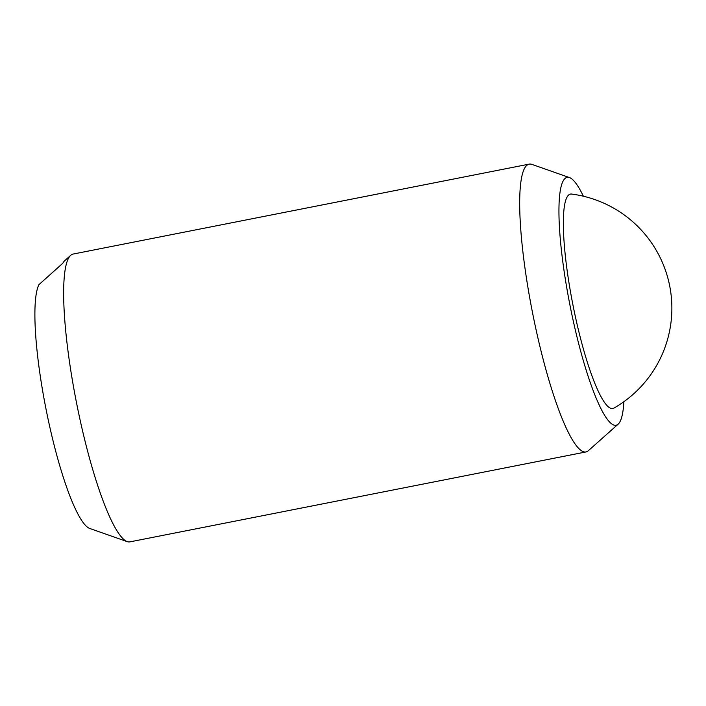 <?xml version="1.0" encoding="UTF-8"?>
<svg xmlns="http://www.w3.org/2000/svg" width="706" height="706" viewBox="0 0 706 706"><rect width="100%" height="100%" fill="white"/><g stroke="black" fill="none" stroke-linecap="round" stroke-linejoin="round"><path stroke-width="1.06" d="M613.752 408.2A115.096 115.096 0 0 0 571.551 194.053A109.306 18.983 78.8 0 0 568.604 195.059A109.306 18.983 78.8 0 0 574.755 313.791A109.306 18.983 78.8 0 0 613.796 408.165M588.398 450.649A146.68 25.469 -101.2 0 1 588.345 450.702A146.68 25.469 -101.2 0 1 585.945 451.955A146.68 25.469 -101.2 0 1 534.098 320.489A146.68 25.469 -101.2 0 1 526.738 165.433A146.68 25.469 -101.2 0 1 529.191 164.127A146.68 25.469 -101.2 0 1 531.883 164.374L569.46 177.568A126.356 21.939 -101.2 0 1 583.377 196.215M585.945 451.955L129.904 541.873A146.68 25.469 -101.2 0 1 127.212 541.626A146.68 25.469 -101.2 0 1 76.575 403.082A146.68 25.469 -101.2 0 1 70.697 255.351A146.68 25.469 -101.2 0 1 70.759 255.298A146.68 25.469 -101.2 0 1 73.15 254.045L529.191 164.127M623.892 401.696A126.356 21.939 -101.2 0 1 618.147 424.182A126.356 21.939 -101.2 0 1 618.094 424.227A126.356 21.939 -101.2 0 1 572.69 318.344A126.356 21.939 -101.2 0 1 565.021 178.486A126.356 21.939 -101.2 0 1 569.46 177.568M43.331 280.714L62.799 263.232M64.864 260.54A142.621 24.763 78.8 0 0 64.802 260.593A142.621 24.763 78.8 0 0 64.749 260.646A142.621 24.763 78.8 0 0 62.719 263.373L38.945 284.642A126.356 21.939 -101.2 0 0 47.478 416.284A126.356 21.939 -101.2 0 0 89.636 528.432L127.212 541.626M64.802 260.593L70.759 255.298M618.094 424.227L588.345 450.702"/></g></svg>
